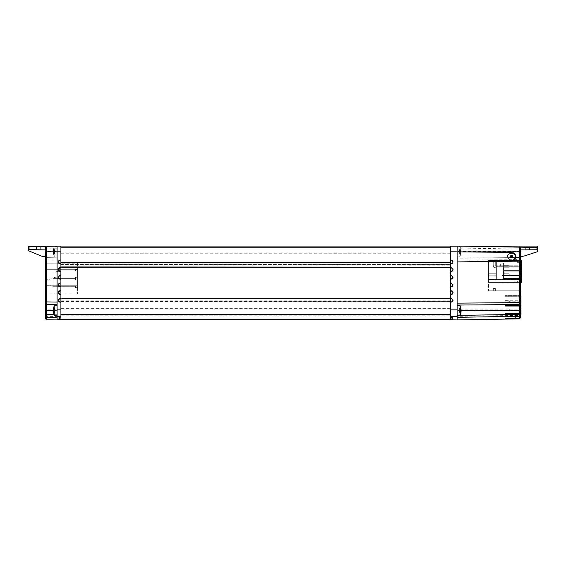<?xml version="1.0" encoding="UTF-8"?>
<svg xmlns="http://www.w3.org/2000/svg" width="566" height="566" viewBox="0 0 566 566"><rect width="100%" height="100%" fill="white"/><g stroke="black" fill="none" stroke-linecap="round" stroke-linejoin="round"><path stroke-width="0.42" stroke-dasharray="2.83 2.12" d="M54.025 251.438L54.025 256.122L54.025 251.438M54.025 310.536L54.025 305.852L54.025 310.536M460.172 310.536L460.172 305.852L460.172 310.536M460.172 251.438L460.172 256.122L460.172 251.438M460.858 254.028L459.995 256.235L459.995 251.438L459.995 256.235L457.116 256.235L457.116 251.438L457.116 256.907L519.468 257.452L519.475 259.37L520.43 259.37L520.43 317.873M520.43 314.477L519.454 315.446L519.454 318.849M450.402 319.84L450.402 319.252L450.402 319.84L60.916 319.84L60.916 316.429L60.916 319.84L60.916 319.167L60.916 319.84L60.916 319.266L450.402 319.266L450.402 246.182L450.402 316.995L452.298 317.243L450.402 316.429L450.402 319.84L60.916 319.84M57.081 319.932L57.081 246.069L60.916 246.069L28.3 246.069L57.081 246.069L28.3 246.069L28.3 246.571L60.916 246.069L28.3 246.571L28.3 249.599L28.3 246.571L28.3 249.599L29.262 249.62L29.262 246.55L28.3 246.571L36.436 246.429C41.488 246.337 41.488 246.337 36.436 246.429C41.488 246.337 41.488 246.337 36.436 246.429L29.262 246.55L29.262 249.62L28.3 249.599L45.57 249.903L28.3 249.599L45.57 249.903L45.57 247.229L45.57 258.358L46.525 257.381L57.081 257.197L57.081 246.642L57.081 256.235L57.081 248.75L46.525 248.934L46.525 246.252L28.958 246.557L60.916 246.132L28.3 246.571L28.958 246.557L28.958 249.613L28.3 249.599L28.3 250.03L28.3 249.599L45.57 249.903L28.958 249.613M59.763 319.189L59.763 316.585L60.916 316.429L60.916 317.038L60.916 294.511L60.916 317.038L59.013 317.293L59.013 319.903M59.069 317.243L59.763 316.578L59.763 317.116M450.402 267.216L60.916 266.876L60.916 267.357L450.402 267.216L450.402 264.973L450.402 301.105L60.916 301.105L60.916 264.492L450.402 264.492L450.402 265.178L60.916 264.973L60.916 267.244M450.402 267.357L60.916 267.357M450.402 267.159L450.402 264.492M60.916 264.492L60.916 267.159M450.402 246.182L457.116 246.069L457.116 319.932M53.36 254.028L55.036 254.028L55.036 251.948L53.105 251.948L55.036 251.948L55.036 254.028L53.36 254.028L53.36 250.788L53.423 253.511L53.105 252.436L54.025 256.122L54.202 251.438L54.202 256.235L57.081 256.235M53.36 248.849L55.036 248.849L55.036 250.929L55.036 249.365L53.423 249.365L55.036 249.365L55.036 250.441L55.036 248.849L53.36 248.849L53.105 250.929L54.025 246.755L54.202 251.438L54.202 246.642L57.081 246.642M46.525 319.748L46.525 257.381L45.57 258.358L46.525 257.381L46.525 251.438L45.57 251.438M57.081 315.326L57.081 304.777M457.116 315.425L457.116 305.067L519.468 304.522L520.43 303.546M460.858 248.849L459.995 246.642L459.995 251.438L459.995 246.642L457.116 246.642L457.116 251.438L457.116 246.642M511.034 256.674L511.508 257.155L511.989 256.674L511.508 256.2L511.034 256.674L511.508 257.155L511.989 256.674L511.508 256.2L511.034 256.674M450.402 266.876L450.402 246.069L60.916 246.069L60.916 251.82L60.916 246.132L46.525 246.252L45.57 247.229L46.525 246.252M28.3 246.069L28.3 246.571L28.3 246.069M59.352 317.186L60.916 317.045L60.916 316.429L60.916 317.038L60.916 316.429L59.763 316.585L59.352 317.186L59.763 316.578L59.013 317.293M60.916 294.511L60.916 251.82L60.916 294.511L60.053 294.483C57.873 295.049 57.873 290.139 60.053 290.705C57.873 290.139 57.873 295.049 60.053 294.483M450.402 314.3L60.916 314.3L60.916 319.167L450.402 319.167L60.916 319.266L450.402 319.266L450.402 298.784L60.916 298.784L60.916 301.105M450.402 301.105L60.916 301.367L60.916 298.855M60.916 314.3L60.916 299.124L450.402 298.784L450.402 301.027L450.402 298.784M60.916 298.784L60.916 301.027L450.402 301.367L450.402 298.855M60.916 264.973L450.402 264.973L60.916 264.973L60.916 267.216M60.916 266.876L60.916 246.069M450.402 264.973L450.402 267.244M36.436 249.74L29.262 249.62L36.436 249.74C41.488 249.832 41.488 249.832 36.436 249.74C41.488 249.832 41.488 249.832 36.436 249.74L36.436 246.429L36.436 249.74M28.894 250.915L41.559 256.136L45.57 256.999L41.559 256.136L28.894 250.915L28.3 250.03M60.916 246.132L57.081 246.069L57.081 248.75M60.916 259.978L60.053 260.006C57.873 259.44 57.873 264.35 60.053 263.784L60.916 263.813L60.053 263.784C57.873 264.35 57.873 259.44 60.053 260.006L60.916 259.978L60.053 260.006M60.916 267.654L60.053 267.683C57.873 267.11 57.873 272.027 60.053 271.461L60.916 271.489L60.053 271.461C57.873 272.027 57.873 267.11 60.053 267.683L60.916 267.654L60.053 267.683M60.916 275.324L60.053 275.359C57.873 274.786 57.873 279.703 60.053 279.13L60.916 279.165L60.053 279.13C57.873 279.703 57.873 274.786 60.053 275.359L60.916 275.324L60.053 275.359M60.916 283L60.053 283.028C57.873 282.462 57.873 287.372 60.053 286.806L60.916 286.835L60.053 286.806C57.873 287.372 57.873 282.462 60.053 283.028L60.916 283L60.053 283.028M60.916 290.676L60.053 290.705M60.916 298.346L60.053 298.381C57.873 297.808 57.873 302.725 60.053 302.159L60.916 302.187M60.053 263.784L60.916 263.813M58.772 263.218L59.154 263.523M60.053 271.461L60.916 271.489M58.772 270.895L59.154 271.192M60.053 279.13L60.916 279.165M58.376 277.97L60.725 278.628L60.725 270.951L75.596 270.951L75.596 269.607L77.606 269.607L77.606 279.972L77.606 269.607L77.606 279.972L77.606 269.607L75.596 269.607L75.596 270.951L60.725 270.951L60.725 278.628L75.596 278.628L60.725 278.628L60.725 270.951L75.596 270.951L75.596 269.607L77.606 269.607L75.596 269.607L75.596 270.951L60.725 270.951L60.725 278.628L75.596 278.628L75.596 279.972L75.596 278.628L60.725 278.628L54.011 277.439L54.011 272.133L60.725 270.951L54.011 272.133L54.011 277.439L58.51 278.239M58.772 278.571L59.154 278.868M60.053 286.806L60.916 286.835M58.772 286.247L59.154 286.545M58.772 293.917L59.154 294.214M58.772 301.593L59.154 301.89M60.053 302.159L58.234 300.27L60.053 298.381M450.402 316.429L451.555 316.585C451.555 320.052 451.555 320.052 451.555 316.585L451.958 317.13L450.402 316.995M451.555 317.066L451.555 316.585L451.958 317.13L451.555 316.578L452.298 317.243L452.298 319.847M450.402 302.187L451.265 302.159L453.09 300.27L451.265 298.381L450.402 298.346L451.265 298.381L453.09 300.27L451.265 302.159L450.402 302.187L451.88 302.032M450.402 294.511L451.265 294.483L453.09 292.594L451.265 290.705L450.402 290.676L451.265 290.705L453.09 292.594L451.265 294.483L450.402 294.511L451.88 294.355M450.402 286.835L451.265 286.806L453.09 284.917L451.265 283.028L450.402 283L451.265 283.028L453.09 284.917L451.265 286.806L450.402 286.835L451.88 286.679M450.402 279.165L451.265 279.13L453.09 277.241L451.265 275.359L450.402 275.324L451.265 275.359L453.09 277.241L451.265 279.13L450.402 279.165L451.88 279.003M450.402 271.489L451.265 271.461L453.09 269.572L451.265 267.683L450.402 267.654L451.265 267.683L453.09 269.572L451.265 271.461L450.402 271.489L451.88 271.333M450.402 263.813L451.265 263.784L453.09 261.895L451.265 260.006L450.402 259.978L451.265 260.006L453.09 261.895L451.265 263.784L450.402 263.813L451.88 263.657M451.265 260.006L450.402 259.978M452.545 263.218L452.821 262.865M452.942 262.617L452.814 260.919M451.958 267.838L450.402 267.654M452.545 270.895L453.09 269.579M453.09 269.572L452.814 268.588M451.958 275.515L450.402 275.324M452.545 278.571L452.821 278.217M452.942 277.97L452.814 276.265M451.958 283.191L450.402 283M452.545 286.247L452.821 285.894M452.942 285.639L452.814 283.941M451.958 290.86L450.402 290.676M452.545 293.917L452.821 293.563M452.942 293.315L452.814 291.617M451.958 298.537L450.402 298.346M452.545 301.593L452.821 301.239M452.942 300.992L452.814 299.287M45.57 251.82L45.57 249.903M45.57 263.183L45.57 294.072L45.57 263.183L58.737 263.183L45.57 263.183M57.081 259.879L45.57 260.063L45.57 316.295M450.402 319.252L60.916 319.266M520.43 259.37L520.43 258.429L519.468 257.452L457.116 256.907L457.116 258.825L519.475 259.37L519.475 315.368M519.468 257.452L520.43 258.429L519.468 257.452L519.468 249.075L457.116 247.986L457.116 256.235M457.116 247.986L457.116 246.069L537.7 247.469L457.116 246.069L537.7 246.069L457.116 246.069L529.564 247.328C524.081 247.236 524.081 247.236 529.564 247.328C524.081 247.236 524.081 247.236 529.564 247.328L457.116 246.069L537.7 246.069L537.7 250.936L537.7 249.755L536.738 249.762L537.7 249.755L537.7 250.936L537.035 251.849L537.7 250.936M520.43 248.311L520.43 249.903L537.7 249.755L537.7 246.069L537.7 249.755L520.43 249.903L537.042 249.762L537.042 247.462L457.116 246.069M513.037 252.634L513.801 253.016M515.364 254.735L515.626 255.372M515.817 256.377L515.824 256.886M515.64 257.933L515.393 258.563M511.586 260.99L457.116 261.945M457.116 251.884L511.551 252.358M41.559 256.136L45.57 256.999M77.606 285.243L77.606 263.183L58.737 263.183L77.606 263.183L77.606 285.243L45.57 285.243L77.606 285.243L77.606 294.072L45.57 294.072L77.606 294.072L77.606 285.243M45.57 303.617L46.525 304.593M45.57 248.934L46.525 248.934L46.525 251.438L57.081 251.438M46.525 257.381L57.081 257.197L46.525 257.381M505.084 319.033L505.084 295.657L505.084 314.937L520.43 314.937L520.43 317.576L520.43 314.937L505.084 314.937L505.084 318.8M505.084 314.668L505.084 314.095L505.084 314.668L520.989 314.668L505.084 314.668M505.084 314.095L505.084 296.251L505.084 314.095L520.989 314.095L505.084 314.095M520.43 296.251L505.084 296.251L505.084 295.657L505.084 296.251L505.084 295.657L520.43 295.657L520.43 314.937L520.43 295.657L505.084 295.657L517.147 295.657L505.084 295.657L517.147 295.657L505.084 295.657L505.084 296.251L520.989 296.251M519.475 247.158L519.468 249.075L520.43 249.075L520.43 248.127L519.475 247.158L520.43 248.127L519.475 247.158L520.43 248.127L520.43 256.617L520.43 249.903L520.43 256.617L520.43 249.903L537.7 249.755L520.43 249.903M536.738 247.455L536.738 249.762L529.564 249.825L536.738 249.762L536.738 247.455M529.564 249.825L525.326 249.861L529.564 249.825L525.326 249.861L529.564 249.825L529.564 247.328L529.564 249.825M77.606 287.641L77.606 277.283L77.606 287.641L75.596 287.641L75.596 286.297L53.048 286.297L53.048 278.628L75.596 278.628L75.596 279.972L75.596 277.283L77.606 277.283L75.596 277.283L75.596 278.628L53.048 278.628L53.048 286.297L75.596 286.297L75.596 287.641L77.606 287.641M520.43 258.429L520.43 249.075M520.43 260.785L520.43 261.676L496.361 261.676L496.361 279.073L520.918 279.01L520.918 279.583L520.918 261.74L520.918 279.583L520.918 261.74L520.918 279.01L520.43 279.01L520.43 261.676L496.361 261.676L496.361 279.073L520.43 279.073L520.43 279.972L520.43 261.167L520.43 279.583L488.585 279.583L488.585 261.167L488.585 279.972L520.43 279.972L520.43 290.79L520.43 260.395L520.43 261.167L520.43 260.785L488.585 260.785L520.43 260.785M520.43 279.972L520.43 279.583L488.585 279.583L488.585 260.395L520.43 260.395L488.585 260.395L488.585 282.462L520.43 282.462L488.585 282.462L488.585 279.972L488.585 290.79L493.29 290.79L493.29 288.575L495.342 288.575L495.342 290.79L520.43 290.79L520.43 279.972L520.43 290.79L493.29 290.79L495.342 290.79L495.342 288.575L493.29 288.575L493.29 290.79L493.29 288.575L495.342 288.575L495.342 290.79L520.43 290.79L488.585 290.79L495.342 290.79L493.29 290.79L493.29 288.575L493.29 290.79L493.29 288.575L495.342 288.575L493.29 288.575L493.29 290.79L488.585 290.79L488.585 279.972L520.43 279.972L488.585 279.972L520.43 279.972L488.585 279.972L520.43 279.972L488.585 279.972L488.585 290.79L488.585 279.972L520.43 279.972M520.43 314.937L505.084 314.937L520.43 314.937M520.989 296.825L505.084 296.825L520.989 296.825L520.989 314.095M505.084 300.277L520.43 300.277M520.43 301.812L505.084 301.812M77.606 279.972L75.596 279.972L77.606 279.972M53.36 313.125L55.036 313.125L55.036 311.038L53.105 311.038L55.036 311.038L55.036 313.125L53.36 313.125L53.112 309.956M53.105 310.026L55.036 310.026L55.036 308.463L53.423 308.463L55.036 308.463L55.036 310.026L53.105 310.026L53.36 307.939L55.036 307.939L53.36 307.939M460.837 307.939L459.16 307.939L460.837 307.939M461.092 309.538L459.16 309.538L459.16 307.939L459.16 310.026L459.16 308.463L460.774 308.463L459.16 308.463L459.16 309.538L461.092 309.538L460.774 308.463L460.837 313.125L459.16 313.125L460.837 313.125M493.227 260.785L495.278 260.785L495.278 265.129L495.278 260.785L495.278 265.129L495.278 260.785L495.278 265.129L495.278 260.785L495.278 265.129L495.278 260.785L495.278 265.129L495.278 260.785L495.278 265.129L495.278 260.785L495.278 265.129L495.278 260.785L495.278 265.129L495.278 260.785L493.227 260.785L495.278 260.785L493.227 260.785L495.278 260.785L493.227 260.785L495.278 260.785L493.227 260.785L495.278 260.785L493.227 260.785L495.278 260.785L493.227 260.785L495.278 260.785L493.227 260.785L495.278 260.785L493.227 260.785L493.227 265.129L493.227 260.785M496.361 260.785L517.083 260.785L496.361 260.785L517.083 260.785L496.361 260.785L517.083 260.785L496.361 260.785L517.083 260.785L496.361 260.785L496.361 261.167L496.361 260.785L496.361 261.167L517.083 261.167L517.083 260.785L517.083 261.167L517.083 260.785L517.083 261.167L496.361 261.167L496.361 260.785L496.361 261.167L517.083 261.167L517.083 260.785L517.083 261.167L496.361 261.167L496.361 260.785L496.361 261.167L517.083 261.167L517.083 260.785L517.083 261.167L496.361 261.167L496.361 260.785M504.157 260.41L505.24 260.41L504.157 260.41M507.851 260.41L506.768 260.41L507.851 260.41M495.342 290.79L493.29 290.79L493.29 288.575L495.342 288.575L495.342 290.79L495.342 288.575L493.29 288.575L495.342 288.575L495.342 290.79M520.43 256.617L524.095 256.051L520.43 256.617M524.095 256.051L537.035 251.849L524.095 256.051L520.741 256.61M520.989 306.227L520.989 313.514L505.084 313.514L520.989 313.514L505.084 313.514L505.084 306.227L505.084 313.514L520.989 313.514L505.084 313.514L505.084 306.227L505.084 313.514L520.989 313.514L505.084 313.514L505.084 308.046L505.084 313.514L520.989 313.514L520.989 306.227L505.084 306.227L520.989 306.227L505.084 306.227L520.989 306.227L505.084 306.227L505.084 308.046L520.989 308.046L520.989 313.514L520.989 306.227L505.084 306.227L505.084 313.514L505.084 308.046L520.989 308.046L520.989 306.227L505.084 306.227L520.989 306.227M520.989 299.987L520.989 305.456L505.084 305.456L520.989 305.456L505.084 305.456L505.084 299.987L505.084 305.456L520.989 305.456L505.084 305.456L505.084 299.987L520.989 299.987L520.989 305.456L505.084 305.456L520.989 305.456L520.989 298.169L520.989 305.456L505.084 305.456L505.084 298.169L520.989 298.169L505.084 298.169L520.989 298.169L505.084 298.169L505.084 305.456L505.084 298.169L505.084 305.456L505.084 299.987L520.989 299.987L505.084 299.987L505.084 298.169L505.084 299.987L505.084 298.169L505.084 299.987L520.989 299.987M520.989 314.668L520.43 315M515.131 314.668L514.897 317.356L516.475 317.356L514.897 317.356L515.131 314.668M461.092 252.436L460.774 253.511L460.837 248.849L460.837 254.028L461.092 252.436L459.16 252.436L459.16 254.028L460.837 254.028L459.16 254.028L459.16 252.436L461.092 252.436M60.725 278.628L54.011 277.439L54.011 272.133L60.725 270.951L54.011 272.133L54.011 277.439L60.725 278.628M53.048 286.297L46.334 285.115L46.334 279.809L53.048 278.628L46.334 279.809L46.334 285.115L53.048 286.297M55.036 250.929L53.105 250.929L55.036 250.788L53.36 250.788L55.036 250.788L55.036 252.089L53.36 252.089L55.036 252.089L55.036 250.929M55.036 250.441L53.105 250.441L55.036 250.441M55.036 253.511L53.423 253.511L55.036 253.511M55.036 252.436L53.105 252.436L55.036 252.436M55.036 309.885L53.36 309.885L55.036 309.885L55.036 311.18L53.36 311.18L55.036 311.18L55.036 309.885M55.036 309.538L53.105 309.538L55.036 309.538L55.036 307.939L55.036 309.538M55.036 312.602L53.423 312.602L55.036 312.602M55.036 311.526L53.105 311.526L55.036 311.526M459.16 312.602L460.774 312.602L459.16 312.602L459.16 311.526L461.092 311.526L459.16 311.526L459.16 313.125L459.16 311.038L459.16 312.602M461.092 311.038L459.16 311.038L461.092 311.038M459.16 311.18L460.837 311.18L459.16 311.18L459.16 309.885L460.837 309.885L459.16 309.885L459.16 311.18M459.16 310.026L461.092 310.026L459.16 310.026M488.585 275.812L488.585 273.76L496.361 273.76L496.361 275.812L488.585 275.812L488.585 273.76L496.361 273.76L496.361 275.812L488.585 275.812L488.585 273.76L496.361 273.76L496.361 275.812L488.585 275.812L488.585 273.76L496.361 273.76L496.361 275.812L488.585 275.812L488.585 273.76L496.361 273.76L496.361 275.812L488.585 275.812L488.585 273.76L496.361 273.76L496.361 275.812L488.585 275.812L488.585 273.76L496.361 273.76L496.361 275.812L488.585 275.812L488.585 273.76L496.361 273.76L496.361 275.812L488.585 275.812L488.585 273.76L488.585 275.812L488.585 273.76L488.585 275.812L488.585 273.76L488.585 275.812L488.585 273.76L488.585 275.812L496.361 275.812L496.361 273.76L496.361 275.812L496.361 273.76L496.361 275.812L488.585 275.812L496.361 275.812L488.585 275.812L496.361 275.812L496.361 273.76L488.585 273.76L496.361 273.76L488.585 273.76L496.361 273.76L496.361 275.812L496.361 273.76L496.361 275.812L488.585 275.812M520.43 260.431L488.585 260.41L488.585 282.3L520.43 282.3M488.585 279.583L488.585 279.972L488.585 279.583L520.43 279.583M521.35 278.677L502.169 278.677L521.35 278.677L521.35 262.348L517.324 262.348L517.324 260.431L521.35 260.431L500.634 260.431L517.324 260.431L517.324 262.348L521.35 262.348L521.35 260.431L521.35 282.3L488.585 282.3M488.585 260.41L521.35 260.431M520.918 271.142L520.918 278.437L520.918 271.142L520.918 278.437L520.918 271.142L520.918 278.437L520.918 271.142L520.918 278.437L520.918 271.142L520.918 278.437L520.918 271.142L520.918 278.437L520.918 271.142L520.918 278.437L520.918 271.142L520.918 278.437L520.918 271.142L503.457 271.142L503.457 278.437L520.918 278.437L503.457 278.437L503.457 271.142L503.457 278.437L520.918 278.437L503.457 278.437L503.457 271.142L520.918 271.142L503.457 271.142L520.918 271.142L503.457 271.142L503.457 278.437L520.918 278.437L503.457 278.437L503.457 272.968L503.457 278.437L520.918 278.437L503.457 278.437L503.457 272.968L520.918 272.968L503.457 272.968L503.457 278.437L520.918 278.437L503.457 278.437L503.457 271.142L503.457 278.437L520.918 278.437L503.457 278.437L503.457 271.142L520.918 271.142L503.457 271.142L520.918 271.142L503.457 271.142L503.457 272.968L520.918 272.968L503.457 272.968L503.457 278.437L520.918 278.437L503.457 278.437L503.457 272.968L520.918 272.968L503.457 272.968L503.457 278.437L520.918 278.437L503.457 278.437L503.457 272.968L520.918 272.968L503.457 272.968L503.457 271.142L503.457 272.968L503.457 271.142L503.457 272.968L503.457 271.142L503.457 272.968L503.457 271.142L520.918 271.142M520.918 264.909L520.918 270.378L520.918 263.084L520.918 270.378L520.918 263.084L520.918 270.378L520.918 263.084L520.918 270.378L520.918 263.084L520.918 270.378L520.918 263.084L520.918 270.378L520.918 263.084L520.918 264.909L503.457 264.909L503.457 270.378L520.918 270.378L520.918 263.084L520.918 270.378L520.918 263.084L520.918 270.378L503.457 270.378L503.457 264.909L520.918 264.909L503.457 264.909L503.457 270.378L520.918 270.378L503.457 270.378L503.457 264.909L520.918 264.909L503.457 264.909L503.457 270.378L520.918 270.378L503.457 270.378L503.457 263.084L520.918 263.084L503.457 263.084L520.918 263.084L503.457 263.084L503.457 270.378L520.918 270.378L503.457 270.378L503.457 263.084L503.457 270.378L520.918 270.378L503.457 270.378L503.457 264.909L520.918 264.909L503.457 264.909L503.457 270.378L520.918 270.378L503.457 270.378L503.457 264.909L520.918 264.909M520.918 261.167L520.918 261.74L520.918 261.167L520.918 261.74L520.918 261.167L496.361 261.167L520.918 261.167L496.361 261.167L520.918 261.167L496.361 261.167L496.361 261.676L496.361 261.167L520.918 261.167L496.361 261.167L496.361 265.192L520.918 265.192L496.361 265.192L496.361 261.167M488.585 260.785L488.585 261.167L488.585 260.785M520.918 279.583L496.361 279.583L520.918 279.583L516.411 282.271L520.918 279.583L496.361 279.583L520.918 279.583L516.411 282.271L520.918 279.583M517.147 296.251L517.147 295.657L517.147 296.251L505.084 296.251L517.147 296.251L517.147 295.657L517.147 296.251L505.084 296.251L517.147 296.251M520.989 308.046L505.084 308.046L505.084 306.227L505.084 308.046L520.989 308.046M520.989 298.169L505.084 298.169L520.989 298.169M459.16 253.511L460.774 253.511L459.16 253.511L459.16 251.948L459.16 253.511M461.092 251.948L459.16 251.948L461.092 251.948M459.16 252.089L460.837 252.089L459.16 252.089L459.16 250.788L460.837 250.788L459.16 250.788L459.16 252.089M459.16 250.929L461.092 250.929L459.16 250.929L459.16 249.365L459.16 250.929M460.774 249.365L459.16 249.365L460.774 249.365M459.16 250.441L461.092 250.441L459.16 250.441L459.16 248.849L460.837 248.849L459.16 248.849L459.16 250.441M495.278 265.129L496.361 265.702L496.361 267.753L495.851 267.753C494.267 267.591 493.389 266.713 493.227 265.129C493.382 266.728 494.252 267.598 495.851 267.753C494.267 267.591 493.389 266.713 493.227 265.129C493.382 266.728 494.252 267.598 495.851 267.753C494.267 267.591 493.389 266.713 493.227 265.129C493.382 266.728 494.252 267.598 495.851 267.753C494.267 267.591 493.389 266.713 493.227 265.129C493.382 266.728 494.252 267.598 495.851 267.753C494.267 267.591 493.389 266.713 493.227 265.129C493.382 266.728 494.252 267.598 495.851 267.753C494.267 267.591 493.389 266.713 493.227 265.129C493.382 266.728 494.252 267.598 495.851 267.753C494.267 267.591 493.389 266.713 493.227 265.129C493.382 266.728 494.252 267.598 495.851 267.753C494.267 267.591 493.389 266.713 493.227 265.129C493.382 266.728 494.252 267.598 495.851 267.753L496.361 267.753L495.851 267.753L496.361 267.753L495.851 267.753L496.361 267.753L495.851 267.753L496.361 267.753L495.851 267.753L496.361 267.753L495.851 267.753L496.361 267.753L495.851 267.753L496.361 267.753L495.851 267.753L496.361 267.753L496.361 265.702L496.361 267.753L496.361 265.702L496.361 267.753L496.361 265.702L496.361 267.753L496.361 265.702L496.361 267.753L496.361 265.702L496.361 267.753L496.361 265.702L496.361 267.753L496.361 265.702L496.361 267.753L496.361 265.702L495.278 265.129M521.35 265.914L500.634 265.914L500.634 260.431L500.634 265.914L502.169 265.914L502.169 275.486L521.35 275.486L502.169 275.486L502.169 265.914L521.35 265.914M517.324 260.431L517.324 262.348L521.35 262.348L517.324 262.348L517.324 260.431M520.918 263.084L503.457 263.084L520.918 263.084L503.457 263.084L520.918 263.084L503.457 263.084L503.457 270.378L520.918 270.378L503.457 270.378L503.457 263.084L503.457 270.378L520.918 270.378L503.457 270.378L503.457 263.084L503.457 264.909L503.457 263.084L503.457 264.909L503.457 263.084L503.457 264.909L503.457 263.084L503.457 264.909L503.457 263.084L520.918 263.084M496.361 266.728L496.361 279.01L520.918 279.01L496.361 279.01L496.361 265.192L496.361 266.728L520.918 266.728L496.361 266.728M505.084 310.897L505.084 308.845L509.28 308.845L509.28 310.897L505.084 310.897L505.084 308.845L509.28 308.845L509.28 310.897L505.084 310.897L505.084 308.845L509.28 308.845L509.28 310.897L505.084 310.897L505.084 308.845L509.28 308.845L509.28 310.897L505.084 310.897L505.084 308.845L505.084 310.897L505.084 308.845L505.084 310.897L509.28 310.897L509.28 308.845L505.084 308.845L509.28 308.845L505.084 308.845L509.28 308.845L509.28 310.897L509.28 308.845L509.28 310.897L505.084 310.897M505.084 302.838L505.084 300.787L509.28 300.787L509.28 302.838L505.084 302.838L505.084 300.787L509.28 300.787L509.28 302.838L505.084 302.838L505.084 300.787L509.28 300.787L509.28 302.838L505.084 302.838L505.084 300.787L509.28 300.787L509.28 302.838L505.084 302.838L505.084 300.787L505.084 302.838L505.084 300.787L505.084 302.838L509.28 302.838L509.28 300.787L505.084 300.787L509.28 300.787L505.084 300.787L509.28 300.787L509.28 302.838L509.28 300.787L509.28 302.838L505.084 302.838M496.361 279.073L496.361 279.583L496.361 279.073M503.457 275.812L503.457 273.76L509.216 273.76L509.216 275.812L503.457 275.812L503.457 273.76L509.216 273.76L509.216 275.812L503.457 275.812L503.457 273.76L509.216 273.76L509.216 275.812L503.457 275.812L503.457 273.76L509.216 273.76L509.216 275.812L503.457 275.812L503.457 273.76L509.216 273.76L509.216 275.812L503.457 275.812L503.457 273.76L509.216 273.76L509.216 275.812L503.457 275.812L503.457 273.76L509.216 273.76L509.216 275.812L503.457 275.812L503.457 273.76L509.216 273.76L509.216 275.812L503.457 275.812L503.457 273.76L503.457 275.812L503.457 273.76L503.457 275.812L503.457 273.76L503.457 275.812L503.457 273.76L503.457 275.812L509.216 275.812L509.216 273.76L509.216 275.812L509.216 273.76L503.457 273.76L509.216 273.76L509.216 275.812L503.457 275.812L509.216 275.812L509.216 273.76L503.457 273.76L509.216 273.76L509.216 275.812L503.457 275.812L509.216 275.812L509.216 273.76L503.457 273.76L509.216 273.76L509.216 275.812L503.457 275.812M503.457 267.753L503.457 265.702L509.216 265.702L509.216 267.753L503.457 267.753L503.457 265.702L509.216 265.702L509.216 267.753L503.457 267.753L503.457 265.702L509.216 265.702L509.216 267.753L503.457 267.753L503.457 265.702L509.216 265.702L509.216 267.753L503.457 267.753L503.457 265.702L509.216 265.702L509.216 267.753L503.457 267.753L503.457 265.702L509.216 265.702L509.216 267.753L503.457 267.753L503.457 265.702L509.216 265.702L509.216 267.753L503.457 267.753L503.457 265.702L509.216 265.702L509.216 267.753L503.457 267.753L503.457 265.702L503.457 267.753L503.457 265.702L503.457 267.753L503.457 265.702L503.457 267.753L503.457 265.702L503.457 267.753L509.216 267.753L509.216 265.702L509.216 267.753L509.216 265.702L503.457 265.702L509.216 265.702L509.216 267.753L503.457 267.753L509.216 267.753L509.216 265.702L503.457 265.702L509.216 265.702L509.216 267.753L503.457 267.753L509.216 267.753L509.216 265.702L503.457 265.702L509.216 265.702L509.216 267.753L503.457 267.753M514.834 282.271L516.411 282.271L514.834 282.271L516.411 282.271L514.834 282.271L515.067 279.583L514.834 282.271M496.361 273.76L488.585 273.76L496.361 273.76M502.169 275.486L502.169 278.677L502.169 275.486L521.35 275.486L502.169 275.486M509.216 273.76L503.457 273.76L509.216 273.76M509.216 265.702L503.457 265.702L509.216 265.702M54.202 315.326L54.202 305.739M459.995 305.739L459.995 315.326M60.916 319.663L450.402 319.663M45.57 315.368L46.525 316.337L60.916 316.458M450.402 300.822L60.916 300.822M450.402 264.633L60.916 264.633M450.402 316.408L519.454 315.446M450.402 247.752L60.916 247.752M57.081 251.82L60.916 251.82M60.916 309.864L45.57 309.864M450.402 253.214L60.916 253.214M450.402 308.336L60.916 308.336M60.916 315.793L450.402 315.793M450.402 309.864L520.43 309.864M450.402 251.82L457.116 251.82M450.402 301.027L60.916 301.027M77.606 269.317L45.57 269.317L77.606 269.317M57.081 310.536L53.338 310.536M57.081 314.76L53.82 314.71M460.858 310.536L457.116 310.536M520.43 251.438L457.116 251.438M520.918 261.74L496.361 261.74L520.918 261.74M520.43 261.167L488.585 261.167M40.674 249.818L40.674 246.351M450.402 264.895L60.916 264.895M450.402 298.643L60.916 298.643M60.916 301.508L450.402 301.508M525.326 247.257L525.326 249.861"/><path stroke-width="0.85" d="M54.025 310.536L54.025 305.852L54.025 310.536M460.172 310.536L460.172 305.852L460.172 310.536M519.454 318.849L505.084 318.8L519.475 318.552L520.43 317.576L519.454 318.849L457.116 319.932L457.116 251.884L511.551 252.358C514.147 252.634 515.576 254.07 515.824 256.674C515.584 259.263 514.169 260.7 511.586 260.99L457.116 261.945M450.402 298.855L60.916 298.855L450.402 298.855L450.402 319.84L60.916 319.84L60.916 319.167L57.081 319.932L57.081 314.76M57.081 257.197L57.081 259.879M57.081 305.739L54.202 305.739L54.202 315.326L57.081 315.326M457.116 315.326L459.995 315.326L459.995 305.739L457.116 305.739M511.508 256.2A0.481 0.481 0 0 0 511.034 256.674A0.481 0.481 0 0 0 511.508 257.155A0.481 0.481 0 0 0 511.989 256.674A0.481 0.481 0 0 0 511.508 256.2L511.034 256.674L511.508 257.155L511.989 256.674L511.508 256.2L511.034 256.674M45.57 249.903L45.57 247.229L45.57 249.903L28.3 249.599L28.3 250.03L28.3 246.069L450.402 246.069L450.402 267.159L60.916 266.954L450.402 267.159M60.916 246.069L60.916 267.159M60.916 267.244L60.916 298.77L450.402 298.77L450.402 267.244L60.916 267.244M60.916 298.855L60.916 319.167L450.402 319.167L451.555 319.189L452.298 319.847L457.116 319.932M450.402 316.429L450.402 316.995L452.298 317.243L452.298 319.847M28.958 249.613L28.958 246.557L28.3 246.571L60.916 246.132M57.081 246.069L57.081 317.427L46.525 317.264L46.525 319.748L57.081 319.932M60.916 302.187L60.053 302.159L58.234 300.27L60.053 298.381L60.916 298.346M60.916 294.511L60.053 294.483L58.234 292.594L60.053 290.705L60.916 290.676M60.916 286.835L60.053 286.806L58.234 284.917L60.053 283.028L60.916 283M60.916 279.165L60.053 279.13L58.234 277.241L60.053 275.359L60.916 275.324M60.916 271.489L60.053 271.461L58.234 269.572L60.053 267.683L60.916 267.654M60.916 263.813L60.053 263.784L58.234 261.895L60.053 260.006L60.916 259.978M60.053 260.006L59.359 260.162M58.503 260.919L58.376 262.617M58.503 262.865L58.772 263.218M59.437 263.657L60.053 263.784M60.053 267.683L59.359 267.838M58.503 268.588L58.376 270.293M58.503 270.541L58.772 270.895M59.437 271.333L60.053 271.461M60.053 275.359L59.359 275.515M58.503 276.265L58.376 277.97M59.437 279.003L60.053 279.13M60.053 283.028L59.359 283.191M58.503 283.941L58.376 285.639M58.503 285.894L58.772 286.247M59.437 286.679L60.053 286.806M60.053 290.705L59.359 290.86M58.503 291.617L58.376 293.315M58.503 293.563L58.772 293.917M59.437 294.355L60.053 294.483M60.053 298.381L59.359 298.537M58.503 299.287L58.376 300.992M58.503 301.239L58.772 301.593M59.437 302.032L60.053 302.159M59.013 319.903L59.013 317.293L60.916 317.038L59.352 317.186L59.763 316.578L59.763 319.189M451.555 316.585C451.555 320.052 451.555 320.052 451.555 316.585L452.298 317.243M450.402 246.182L537.7 246.069L537.7 247.469L537.042 247.462L537.7 247.469L537.7 249.755L537.042 249.762L537.7 249.755L537.7 250.936L537.035 251.849L537.7 250.936M450.402 251.82L457.116 251.82L457.116 246.069L537.042 247.462L537.042 249.762L520.43 249.903M450.402 259.978L451.265 260.006L453.09 261.895L451.265 263.784L450.402 263.813M450.402 267.654L451.265 267.683L453.09 269.572L451.265 271.461L450.402 271.489M450.402 275.324L451.265 275.359L453.09 277.241L451.265 279.13L450.402 279.165M450.402 283L451.265 283.028L453.09 284.917L451.265 286.806L450.402 286.835M450.402 290.676L451.265 290.705L453.09 292.594L451.265 294.483L450.402 294.511M450.402 298.346L451.265 298.381L453.09 300.27L451.265 302.159L450.402 302.187M520.43 251.82L520.43 248.127L519.475 247.158L519.475 251.82L520.43 251.82L520.43 302.605L457.116 303.143L457.116 305.067L519.468 304.522L519.475 302.605L519.475 251.82L457.116 251.884M452.163 263.523L452.545 263.218M452.814 260.919L451.265 260.006M452.163 271.192L452.545 270.895M452.163 278.868L452.545 278.571M452.163 286.545L452.545 286.247M452.163 294.214L452.545 293.917M452.163 301.89L452.545 301.593M28.3 250.03L28.894 250.915L41.559 256.136L45.57 256.999M45.57 314.597L46.525 314.597L46.525 317.264L45.57 316.295L45.57 318.771L45.57 251.82L46.525 251.82L46.525 246.252L45.57 247.349M45.57 258.358L45.57 260.063M450.402 319.259L60.916 319.266M57.081 304.777L46.525 304.593L57.081 304.777L57.081 302.088L46.525 301.904L46.525 304.593L45.57 303.617L46.525 304.593L46.525 310.536L45.57 310.536M60.916 251.82L46.525 251.82L46.525 301.904L45.57 301.904M457.116 315.418L457.116 317.321L519.475 316.288L519.468 314.378L457.116 315.418M519.475 318.552L519.475 316.288L520.43 315.319L520.43 317.576M508.02 257.884C509.98 260.374 511.77 261.032 513.404 259.851C514.522 259.143 515.124 258.082 515.202 256.674L514.996 255.464C514.777 251.686 506.789 253.037 507.815 256.674L508.02 257.884M511.558 252.358L513.037 252.634M513.801 253.016L515.364 254.735M515.626 255.372L515.817 256.377M515.824 256.886L515.64 257.933M515.393 258.563L511.593 260.99M28.894 250.915L41.559 256.136M53.82 314.71L46.525 314.597L46.525 310.536L53.338 310.536L53.36 313.125L54.202 315.326M520.43 302.605L520.43 303.546L519.468 304.522L519.468 314.378L520.43 314.378L520.43 310.536L460.858 310.536L460.837 307.939L461.092 310.026M519.454 318.785L520.43 317.809M519.468 304.522L520.43 303.546L520.43 310.536M520.43 314.378L520.43 315.319M520.43 314.095L520.989 314.095L520.989 314.668L520.43 314.668L520.989 314.668L520.989 301.812L520.43 301.812M520.43 300.277L520.989 300.277L520.989 296.251L520.989 296.825L520.43 296.825M53.112 309.956L53.423 308.463L53.338 310.536M54.202 305.739L53.169 309.538M53.105 311.526L53.105 311.038M460.837 313.125L460.858 310.536M461.092 311.038L461.014 312.213M524.095 256.051L537.035 251.849L524.095 256.051L520.741 256.61M520.989 313.514L520.989 306.227L520.989 313.514M520.989 298.169L520.989 305.456L520.989 298.169M520.989 301.812L520.989 300.277M520.43 315L520.989 314.668M520.989 296.251L520.43 296.251M511.508 257.155L511.989 256.674M520.43 282.3L521.35 282.3L521.35 260.431L520.43 260.431M521.35 260.431L521.35 278.677M511.508 255.478A1.203 1.203 0 0 1 512.647 256.285A1.203 1.203 0 0 1 511.508 257.877A1.203 1.203 0 0 1 510.376 257.07A1.203 1.203 0 0 1 511.508 255.478M457.116 316.521L450.402 316.408M60.916 247.752L450.402 247.752M450.402 319.663L60.916 319.663M450.402 314.3L60.916 314.3M450.402 262.475L60.916 262.475M57.081 309.864L60.916 309.864M57.081 316.521L60.916 316.458M450.402 309.864L457.116 309.864M59.013 317.293L59.763 316.585L59.013 317.293M459.995 315.326L460.858 313.125M450.402 316.995L451.958 317.13M45.57 318.771L46.525 319.748M459.995 305.739L460.858 307.939"/></g></svg>
